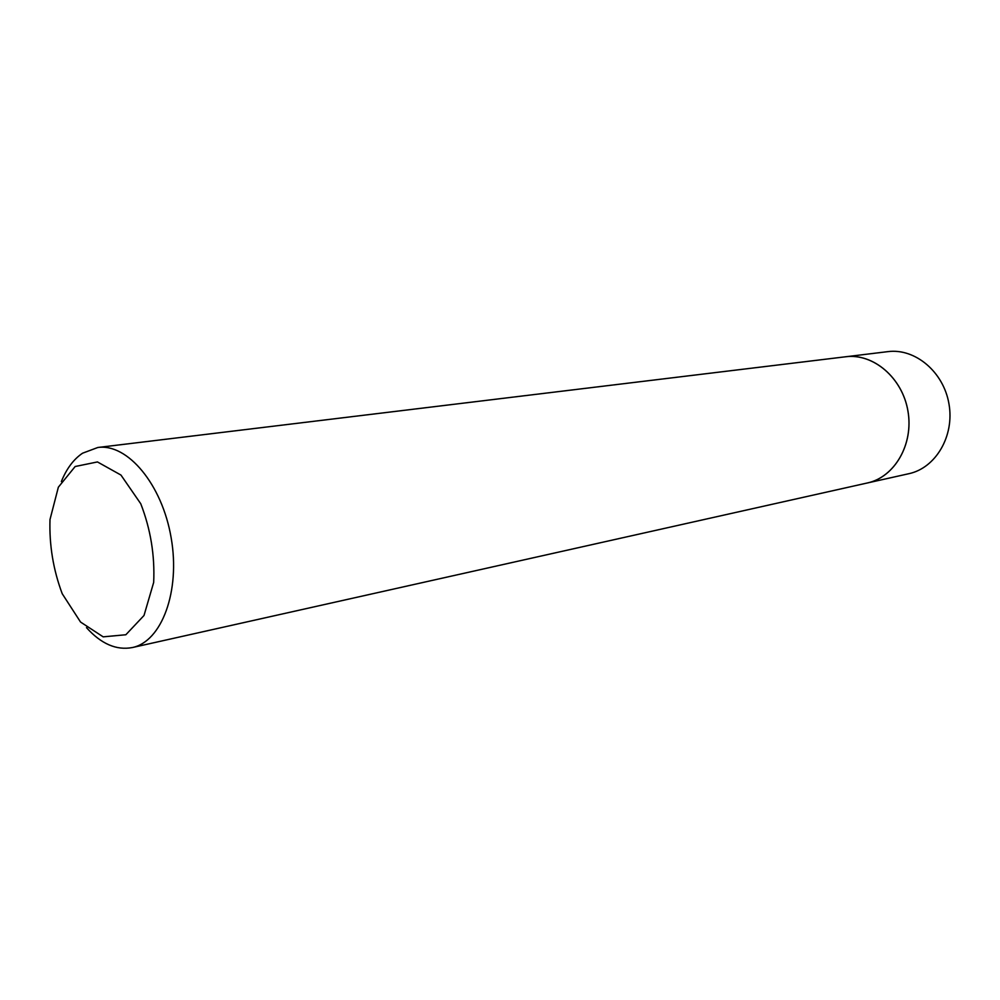 <?xml version="1.0" encoding="UTF-8"?>
<svg xmlns="http://www.w3.org/2000/svg" width="1000" height="1000" viewBox="0 0 1000 1000"><rect width="100%" height="100%" fill="white"/><g stroke="black" fill="none" stroke-linecap="round" stroke-linejoin="round"><path stroke-width="1.5" d="M844.1 356.962L887.837 351.637C915.088 348.013 943.625 371.863 948.975 403.95C954.675 435.988 935.75 468 908.863 473.7L865.85 483.312M75.163 466.512L97.45 461.938L120.95 475.05L140.762 503.762C150.612 529.163 154.913 555.375 153.675 582.413L144.012 615.475L125.85 634.75L103.175 636.85L80.55 622.05L62.213 593.713C53.238 569.712 49.175 544.987 50 519.525L58.362 487.188L75.163 466.512M61.35 481.562C66.55 468.688 73.625 459.237 82.562 453.2L97.837 447.488C127.55 443.225 162.15 484.412 171.163 537.863C180.538 591.263 161.713 641.625 132.287 647.562C116.375 650.525 101.112 643.888 86.487 627.65M97.837 447.488L845.612 356.775C873.275 353.1 902.387 377.812 907.925 411.025C913.812 444.162 894.65 477.2 867.337 482.975L132.287 647.562M845.612 356.75C873.288 353.062 902.4 377.8 907.95 411.012C913.838 444.175 894.663 477.212 867.35 483"/></g></svg>
